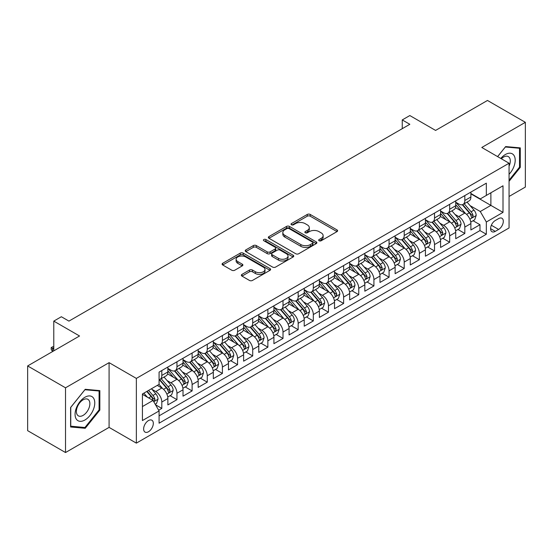 <?xml version="1.0" encoding="UTF-8"?>
<svg xmlns="http://www.w3.org/2000/svg" width="553" height="553" viewBox="0 0 553 553"><rect width="100%" height="100%" fill="white"/><g stroke="black" fill="none" stroke-linecap="round" stroke-linejoin="round"><path stroke-width="0.83" d="M319.116 240.749A1.472 0.85 0 0 0 321.196 240.749L336.998 231.624A2.101 1.217 0 0 0 337.613 230.767A2.101 1.217 0 0 0 336.998 229.91L310.233 214.453A2.101 1.217 0 0 0 307.254 214.453L291.459 223.578A1.472 0.85 0 0 0 291.023 224.179A1.472 0.85 0 0 0 291.459 224.781A1.472 0.85 0 0 0 293.539 224.781L295.585 223.599A6.733 3.885 0 0 1 305.097 223.599L307.33 224.884A6.733 3.885 0 0 1 309.3 227.636A6.733 3.885 0 0 1 307.33 230.38L305.284 231.562A1.472 0.85 0 0 0 304.855 232.163A1.472 0.85 0 0 0 305.284 232.765A1.472 0.85 0 0 0 307.364 232.765L309.41 231.583A6.733 3.885 0 0 1 318.929 231.583L321.162 232.868A6.733 3.885 0 0 1 323.132 235.619A6.733 3.885 0 0 1 321.162 238.364L319.116 239.546A1.472 0.85 0 0 0 318.687 240.147A1.472 0.85 0 0 0 319.116 240.749L319.116 239.546M148.474 431.762A6.857 3.961 120 0 0 152.953 425.72A6.857 3.961 120 0 0 151.902 420.225A6.857 3.961 120 0 0 148.474 420.563A6.857 3.961 120 0 0 143.994 426.605A6.857 3.961 120 0 0 145.052 432.1A6.857 3.961 120 0 0 148.474 431.762M241.972 274.385A2.101 1.217 0 0 0 241.357 275.242A2.101 1.217 0 0 0 241.972 276.099L249.479 280.44A2.101 1.217 0 0 0 252.458 280.44L270.002 270.306A2.101 1.217 0 0 0 270.617 269.449A2.101 1.217 0 0 0 270.002 268.592L243.237 253.136A2.101 1.217 0 0 0 240.258 253.136L222.714 263.263A2.101 1.217 0 0 0 222.099 264.127A2.101 1.217 0 0 0 222.714 264.984L231.783 270.223A2.101 1.217 0 0 0 234.755 270.223L242.269 265.882A2.101 1.217 0 0 0 242.885 265.025A2.101 1.217 0 0 0 242.269 264.168L237.769 261.569A5.627 3.249 0 0 1 236.124 259.274A5.627 3.249 0 0 1 239.594 256.274A5.627 3.249 0 0 1 245.726 256.979L263.346 267.147A5.627 3.249 0 0 1 264.998 269.449A5.627 3.249 0 0 1 261.521 272.449A5.627 3.249 0 0 1 255.389 271.744L252.458 270.051A2.101 1.217 0 0 0 249.479 270.051L241.972 274.385L241.972 276.099M509.064 196.467L525.35 187.059L525.35 122.331L487.476 100.459L435.584 130.425L409.828 115.549L402.252 119.925L409.828 124.301L68.938 321.113L61.362 316.738L53.786 321.113L53.786 350.851M65.524 387.805L65.524 452.541L109.086 427.386L109.086 362.657L65.524 387.805L27.65 365.941L79.542 335.982L53.786 321.113M109.086 362.657L136.356 378.404L509.064 163.225L509.064 227.954L136.356 443.133L136.356 378.404M525.35 122.331L481.794 147.478L509.064 163.225M295.731 253.737A2.101 1.217 0 0 0 298.703 253.737L316.254 243.603A2.101 1.217 0 0 0 316.869 242.746A2.101 1.217 0 0 0 316.254 241.889L289.482 226.433A2.101 1.217 0 0 0 286.509 226.433L268.965 236.566A2.101 1.217 0 0 0 268.343 237.424A2.101 1.217 0 0 0 268.965 238.281L295.731 253.737M264.417 241.067A1.472 0.85 0 0 1 265.917 241.274L265.917 239.525L293.131 255.237A2.101 1.217 0 0 1 293.747 256.094A2.101 1.217 0 0 1 293.131 256.958L275.581 267.085A2.101 1.217 0 0 1 272.608 267.085L245.836 251.629L245.836 249.915A2.101 1.217 0 0 0 245.221 250.772A2.101 1.217 0 0 0 245.836 251.629M245.836 249.915L253.35 245.58A2.101 1.217 0 0 1 256.322 245.58L267.175 251.843A2.101 1.217 0 0 0 270.154 251.843L275.131 248.968A2.101 1.217 0 0 0 275.747 248.11A2.101 1.217 0 0 0 275.131 247.253L263.829 240.728A1.472 0.85 0 0 1 263.401 240.126A1.472 0.85 0 0 1 264.306 239.338A1.472 0.85 0 0 1 265.917 239.525M65.524 452.541L27.65 430.669L27.65 365.941M158.663 410.222L161.808 408.404L155.524 404.775M151.944 389.326L155.752 391.524A8.572 4.949 60 0 1 161.808 402.024L167.87 398.526L167.87 404.907L176.96 399.66L170.068 395.678M167.096 380.582L170.898 382.78A8.572 4.949 60 0 1 176.96 393.273L183.022 389.775L183.022 396.162L192.112 390.916L185.22 386.934M182.248 371.837L186.05 374.028A8.572 4.949 60 0 1 192.112 384.529L198.168 381.031L198.168 387.411L207.264 382.164L200.366 378.183M197.4 363.086L201.202 365.284A8.572 4.949 60 0 1 207.264 375.777L213.32 372.28L213.32 378.667L222.41 373.42L215.518 369.439M212.546 354.342L216.354 356.54A8.572 4.949 60 0 1 222.41 367.033L228.472 363.535L228.472 369.922L237.562 364.669L230.67 360.694M227.698 345.59L231.5 347.789A8.572 4.949 60 0 1 237.562 358.289L243.624 354.784L243.624 361.171L252.714 355.925L245.822 351.943M242.85 336.846L246.652 339.044A8.572 4.949 60 0 1 252.714 349.537L258.776 346.04L258.776 352.427L267.866 347.18L260.968 343.199M258.002 328.102L261.804 330.293A8.572 4.949 60 0 1 267.866 340.793L273.922 337.295L273.922 343.676L283.012 338.429L276.12 334.447M273.147 319.351L276.956 321.549A8.572 4.949 60 0 1 283.012 332.042L289.074 328.544L289.074 334.931L298.164 329.685L291.272 325.703M288.3 310.606L292.108 312.798A8.572 4.949 60 0 1 298.164 323.298L304.226 319.8L304.226 326.187L313.316 320.934L306.424 316.959M303.452 301.855L307.254 304.053A8.572 4.949 60 0 1 313.316 314.553L319.378 311.049L319.378 317.436L328.468 312.189L321.576 308.208M318.604 293.111L322.406 295.309A8.572 4.949 60 0 1 328.468 305.802L334.53 302.304L334.53 308.692L343.62 303.445L336.722 299.463M333.756 284.366L337.558 286.558A8.572 4.949 60 0 1 343.62 297.058L349.676 293.56L349.676 299.94L358.766 294.694L351.874 290.712M348.902 275.615L352.71 277.813A8.572 4.949 60 0 1 358.766 288.307L364.828 284.809L364.828 291.196L373.918 285.949L367.026 281.968M364.054 266.871L367.856 269.062A8.572 4.949 60 0 1 373.918 279.562L379.98 276.065L379.98 282.452L389.07 277.198L382.178 273.223M379.206 258.12L383.008 260.318A8.572 4.949 60 0 1 389.07 270.818L395.132 267.313L395.132 273.7L404.222 268.454L397.324 264.472M394.358 249.375L398.16 251.574A8.572 4.949 60 0 1 404.222 262.067L410.278 258.569L410.278 264.956L419.368 259.703L412.476 255.728M409.503 240.624L413.312 242.822A8.572 4.949 60 0 1 419.368 253.322L425.43 249.825L425.43 256.205L434.52 250.958L427.628 246.977M424.656 231.88L428.464 234.078A8.572 4.949 60 0 1 434.52 244.571L440.582 241.073L440.582 247.461L449.672 242.214L442.78 238.232M439.808 223.136L443.61 225.327A8.572 4.949 60 0 1 449.672 235.827L455.734 232.329L455.734 238.709L464.824 233.463L464.824 227.076A8.572 4.949 -120 0 0 458.762 216.582L454.96 214.384M457.932 229.481L464.824 233.463M167.87 398.526A8.572 4.949 -120 0 0 161.808 388.026L157.266 385.4M183.022 389.775A8.572 4.949 -120 0 0 176.96 379.282L167.594 373.869M198.168 381.031A8.572 4.949 -120 0 0 192.112 370.531L182.739 365.125M213.32 372.28A8.572 4.949 -120 0 0 207.264 361.786L197.891 356.374M228.472 363.535A8.572 4.949 -120 0 0 222.41 353.035L213.043 347.63M243.624 354.784A8.572 4.949 -120 0 0 237.562 344.291L228.195 338.878M258.776 346.04A8.572 4.949 -120 0 0 252.714 335.547L243.341 330.134M273.922 337.295A8.572 4.949 -120 0 0 267.866 326.795L258.493 321.39M289.074 328.544A8.572 4.949 -120 0 0 283.012 318.051L273.645 312.639M304.226 319.8A8.572 4.949 -120 0 0 298.164 309.3L288.797 303.894M319.378 311.049A8.572 4.949 -120 0 0 313.316 300.555L303.95 295.143M334.53 302.304A8.572 4.949 -120 0 0 328.468 291.804L319.095 286.399M349.676 293.56A8.572 4.949 -120 0 0 343.62 283.06L334.247 277.654M364.828 284.809A8.572 4.949 -120 0 0 358.766 274.316L349.399 268.903M379.98 276.065A8.572 4.949 -120 0 0 373.918 265.564L364.551 260.159M395.132 267.313A8.572 4.949 -120 0 0 389.07 256.82L379.697 251.408M410.278 258.569A8.572 4.949 -120 0 0 404.222 248.069L394.849 242.663M425.43 249.825A8.572 4.949 -120 0 0 419.368 239.325L410.001 233.912M440.582 241.073A8.572 4.949 -120 0 0 434.52 230.58L425.153 225.168M455.734 232.329A8.572 4.949 -120 0 0 449.672 221.829L440.306 216.423M498.612 218.594L495.274 220.516A6.643 3.836 120 0 0 490.94 226.371A6.643 3.836 120 0 0 491.956 231.693A6.643 3.836 120 0 0 495.274 231.368L498.612 229.44A6.643 3.836 120 0 0 502.947 223.585A6.643 3.836 120 0 0 501.93 218.262A6.643 3.836 120 0 0 498.612 218.594M142.418 406.573L153.022 400.448L159.084 410.941L159.084 423.19L486.336 234.251L486.336 222.009L480.274 211.509L470.112 205.64M159.084 410.941L142.418 420.563L142.418 393.971L159.084 384.356L159.084 372.107L486.336 183.167L486.336 195.416L503.002 185.794L503.002 212.387L486.336 222.009M167.87 368.429L170.898 370.185A8.572 4.949 60 0 0 175.183 370.607L181.246 367.109A8.572 4.949 -120 0 0 183.022 363.183L183.022 358.289M183.022 359.685L186.05 361.434A8.572 4.949 60 0 0 190.336 361.862L196.398 358.358A8.572 4.949 -120 0 0 198.168 354.438L198.168 349.537M198.168 350.941L201.202 352.69A8.572 4.949 60 0 0 205.488 353.111L211.543 349.614A8.572 4.949 -120 0 0 213.32 345.687L213.32 340.793M213.32 342.189L216.354 343.938A8.572 4.949 60 0 0 220.64 344.367L226.695 340.869A8.572 4.949 -120 0 0 228.472 336.943L228.472 332.042M228.472 333.445L231.5 335.194A8.572 4.949 60 0 0 235.785 335.616L241.848 332.118A8.572 4.949 -120 0 0 243.624 328.199L243.624 323.298M243.624 324.694L246.652 326.443A8.572 4.949 60 0 0 250.938 326.871L257 323.374A8.572 4.949 -120 0 0 258.776 319.447L258.776 314.546M258.776 315.95L261.804 317.699A8.572 4.949 60 0 0 266.09 318.12L272.152 314.622A8.572 4.949 -120 0 0 273.922 310.703L273.922 305.802M273.922 307.205L276.956 308.954A8.572 4.949 60 0 0 281.242 309.376L287.297 305.878A8.572 4.949 -120 0 0 289.074 301.952L289.074 297.058M289.074 298.454L292.108 300.203A8.572 4.949 60 0 0 296.387 300.632L302.45 297.127A8.572 4.949 -120 0 0 304.226 293.208L304.226 288.307M304.226 289.71L307.254 291.459A8.572 4.949 60 0 0 311.539 291.88L317.602 288.383A8.572 4.949 -120 0 0 319.378 284.456L319.378 279.562M319.378 280.959L322.406 282.707A8.572 4.949 60 0 0 326.692 283.136L332.754 279.638A8.572 4.949 -120 0 0 334.53 275.712L334.53 270.811M334.53 272.214L337.558 273.963A8.572 4.949 60 0 0 341.844 274.385L347.906 270.887A8.572 4.949 -120 0 0 349.676 266.968L349.676 262.067M349.676 263.47L352.71 265.219A8.572 4.949 60 0 0 356.996 265.64L363.051 262.143A8.572 4.949 -120 0 0 364.828 258.216L364.828 253.322M364.828 254.719L367.856 256.468A8.572 4.949 60 0 0 372.141 256.896L378.204 253.392A8.572 4.949 -120 0 0 379.98 249.472L379.98 244.571M379.98 245.974L383.008 247.723A8.572 4.949 60 0 0 387.294 248.145L393.356 244.647A8.572 4.949 -120 0 0 395.132 240.721L395.132 235.827M395.132 237.223L398.16 238.972A8.572 4.949 60 0 0 402.446 239.401L408.508 235.903A8.572 4.949 -120 0 0 410.278 231.977L410.278 227.076M410.278 228.479L413.312 230.228A8.572 4.949 60 0 0 417.598 230.649L423.653 227.152A8.572 4.949 -120 0 0 425.43 223.232L425.43 218.331M425.43 219.728L428.464 221.483A8.572 4.949 60 0 0 432.743 221.905L438.805 218.407A8.572 4.949 -120 0 0 440.582 214.481L440.582 209.587M440.582 210.983L443.61 212.732A8.572 4.949 60 0 0 447.895 213.161L453.958 209.656A8.572 4.949 -120 0 0 455.734 205.737L455.734 200.836M159.084 415.842L479.976 230.58L479.976 224.718L470.886 229.965L470.886 223.578A8.572 4.949 -120 0 0 464.824 213.085L455.451 207.672M455.734 202.239L458.762 203.988A8.572 4.949 -120 0 0 463.048 204.41A8.572 4.949 -120 0 0 464.824 200.49L464.824 195.589M463.048 204.41L469.11 200.912A8.572 4.949 -120 0 0 470.886 196.986L470.886 192.091M161.808 370.531L161.808 375.432A8.572 4.949 60 0 1 160.031 379.351A8.572 4.949 60 0 1 159.084 379.697M160.031 379.351L166.094 375.853A8.572 4.949 -120 0 0 167.87 371.934L167.87 367.033M176.96 361.786L176.96 366.68A8.572 4.949 60 0 1 175.183 370.607M192.112 353.035L192.112 357.936A8.572 4.949 60 0 1 190.336 361.862M207.264 344.291L207.264 349.192A8.572 4.949 60 0 1 205.488 353.111M222.41 335.54L222.41 340.441A8.572 4.949 60 0 1 220.64 344.367M237.562 326.795L237.562 331.696A8.572 4.949 60 0 1 235.785 335.616M252.714 318.051L252.714 322.945A8.572 4.949 60 0 1 250.938 326.871M267.866 309.3L267.866 314.201A8.572 4.949 60 0 1 266.09 318.12M283.012 300.555L283.012 305.45A8.572 4.949 60 0 1 281.242 309.376M298.164 291.804L298.164 296.705A8.572 4.949 60 0 1 296.387 300.632M313.316 283.06L313.316 287.961A8.572 4.949 60 0 1 311.539 291.88M328.468 274.316L328.468 279.21A8.572 4.949 60 0 1 326.692 283.136M343.62 265.564L343.62 270.465A8.572 4.949 60 0 1 341.844 274.385M358.766 256.82L358.766 261.714A8.572 4.949 60 0 1 356.996 265.64M373.918 248.069L373.918 252.97A8.572 4.949 60 0 1 372.141 256.896M389.07 239.325L389.07 244.226A8.572 4.949 60 0 1 387.294 248.145M404.222 230.58L404.222 235.474A8.572 4.949 60 0 1 402.446 239.401M419.368 221.829L419.368 226.73A8.572 4.949 60 0 1 417.598 230.649M434.52 213.085L434.52 217.979A8.572 4.949 60 0 1 432.743 221.905M449.672 204.334L449.672 209.234A8.572 4.949 60 0 1 447.895 213.161M449.672 235.827L449.672 242.214M434.52 244.571L434.52 250.958M419.368 253.322L419.368 259.703M404.222 262.067L404.222 268.454M389.07 270.818L389.07 277.198M373.918 279.562L373.918 285.949M358.766 288.307L358.766 294.694M343.62 297.058L343.62 303.445M328.468 305.802L328.468 312.189M313.316 314.553L313.316 320.934M298.164 323.298L298.164 329.685M283.012 332.042L283.012 338.429M267.866 340.793L267.866 347.18M252.714 349.537L252.714 355.925M237.562 358.289L237.562 364.669M222.41 367.033L222.41 373.42M207.264 375.777L207.264 382.164M192.112 384.529L192.112 390.916M176.96 393.273L176.96 399.66M161.808 402.024L161.808 408.404M153.022 400.448L142.418 394.324M480.274 211.509L490.884 205.384L490.884 192.79L503.002 185.794M470.886 193.84L503.002 212.387M470.886 193.488L480.274 198.914L486.336 195.416M109.086 427.386L136.356 443.133M402.252 119.925L402.252 128.669M473.078 220.737L479.976 224.718M479.976 230.58L486.336 234.251M509.064 181.322L520.276 167.372L520.276 147.879L505.656 146.573L497.589 156.603M70.604 426.992L85.224 428.292L99.844 410.105L99.844 390.612L85.224 389.305L70.604 407.492L70.604 426.992M519.516 166.937L520.276 167.372M99.084 409.669L99.844 410.105M83.676 427.4L85.224 428.292M319.703 240.956L321.162 240.113A6.733 3.885 0 0 0 323.132 237.368L323.132 235.619M309.3 227.636L309.3 229.384A6.733 3.885 0 0 1 307.33 232.129L305.871 232.972M336.998 229.91L336.998 231.624L310.233 216.202A2.101 1.217 0 0 0 307.254 216.202L292.046 224.988M316.226 243.617L289.482 228.182A2.101 1.217 0 0 0 286.509 228.182L268.993 238.295M312.535 243.348A1.472 0.85 0 0 0 312.963 242.746A1.472 0.85 0 0 0 312.535 242.145L289.039 228.576A1.472 0.85 0 0 0 286.959 228.576L284.802 229.827A6.733 3.885 0 0 0 282.832 232.571A6.733 3.885 0 0 0 284.802 235.315L300.86 244.592A6.733 3.885 0 0 0 310.378 244.592L312.535 243.348L312.535 245.097A1.472 0.85 0 0 0 312.963 244.495L312.963 242.746M282.832 232.571L282.832 234.32A6.733 3.885 0 0 0 284.802 237.071L284.802 235.315M312.535 245.097L310.378 246.341A6.733 3.885 0 0 1 300.86 246.341L284.802 237.071M245.864 251.65L253.35 247.329L253.35 245.58M275.747 248.11L275.747 249.859A2.101 1.217 0 0 1 275.131 250.716L270.154 253.599A2.101 1.217 0 0 1 267.175 253.599L256.322 247.329A2.101 1.217 0 0 0 253.35 247.329M265.917 241.274L293.097 256.972M278.442 258.348A5.627 3.249 0 0 0 284.574 259.053A5.627 3.249 0 0 0 288.044 256.053A5.627 3.249 0 0 0 286.399 253.758L280.191 250.17A2.101 1.217 0 0 0 277.219 250.17L272.235 253.046A2.101 1.217 0 0 0 271.62 253.91A2.101 1.217 0 0 0 272.235 254.767L278.442 258.348L278.442 260.097A5.627 3.249 0 0 0 284.574 260.802A5.627 3.249 0 0 0 288.044 257.802L288.044 256.053M271.62 253.91L271.62 255.659A2.101 1.217 0 0 0 272.235 256.516L272.235 254.767M278.442 260.097L272.235 256.516M264.998 269.449L264.998 271.198A5.627 3.249 0 0 1 261.521 274.198A5.627 3.249 0 0 1 255.389 273.493L252.458 271.8A2.101 1.217 0 0 0 249.479 271.8L242 276.12M236.124 259.274L236.124 261.023A5.627 3.249 0 0 0 237.769 263.318L237.769 261.569M242.242 265.903L237.769 263.318M269.975 270.32L243.237 254.885A2.101 1.217 0 0 0 240.258 254.885L222.741 264.998M470.755 222.078L474.668 219.818L476.188 215.442A5.675 3.277 -120 0 0 473.976 210.112L467.05 202.101M465.667 213.638L457.455 204.133A16.39 9.463 -120 0 0 455.734 202.329M461.161 210.97L456.571 205.654A13.604 7.853 -120 0 0 455.734 204.741M462.273 204.721L469.276 212.822A5.675 3.277 60 0 1 471.301 216.735L471.716 217.412L472.483 217.301L473.119 215.684A5.675 3.277 -120 0 0 471.094 211.778L464.174 203.76M462.688 204.589L470.209 213.299A2.889 1.673 60 0 1 470.942 214.426L473.119 215.684M509.064 174.285A13.929 8.039 120 0 0 515.016 158.13A13.929 8.039 120 0 0 505.352 154.522A13.929 8.039 120 0 0 500.79 158.448M509.064 166.17A9.532 5.502 120 0 0 508.325 156.603A9.532 5.502 120 0 0 503.555 157.073A9.532 5.502 120 0 0 501.35 158.773M497.624 156.617L505.352 147.001L519.516 148.266L519.516 167.158L509.064 180.16M518.576 147.727L519.516 148.266M93.45 409.386A13.929 8.039 120 0 0 89.842 395.934A13.929 8.039 120 0 0 76.39 407.865A13.929 8.039 120 0 0 79.998 421.317A13.929 8.039 120 0 0 93.45 409.386M88.964 408.114A9.532 5.502 120 0 0 87.892 399.335A9.532 5.502 120 0 0 77.289 407.07A9.532 5.502 120 0 0 78.36 415.849A9.532 5.502 120 0 0 88.964 408.114M70.756 426.245L70.756 407.361L84.92 389.741L99.084 391.006L99.084 409.891L84.92 427.51L70.604 426.163M98.144 390.459L99.084 391.006M455.603 230.829L459.522 228.569L461.036 224.193A5.675 3.277 -120 0 0 458.824 218.864L451.905 210.845M450.515 222.382L442.303 212.877A16.39 9.463 -120 0 0 440.582 211.08M446.015 219.714L441.418 214.398A13.604 7.853 -120 0 0 440.582 213.486M447.128 213.465L454.124 221.573A5.675 3.277 60 0 1 456.149 225.486L456.564 226.156L457.331 226.046L457.967 224.435A5.675 3.277 -120 0 0 455.942 220.523L449.022 212.511M447.536 213.334L455.064 222.043A2.889 1.673 60 0 1 455.79 223.177L457.967 224.435M440.458 239.573L444.37 237.313L445.884 232.937A5.675 3.277 -120 0 0 443.672 227.608L436.752 219.596M435.363 231.133L427.151 221.629A16.39 9.463 -120 0 0 425.43 219.824M430.863 228.465L426.266 223.149A13.604 7.853 -120 0 0 425.43 222.237M431.976 222.216L438.978 230.318A5.675 3.277 60 0 1 441.004 234.23L441.412 234.901L442.179 234.797L442.822 233.179A5.675 3.277 -120 0 0 440.796 229.267L433.87 221.255M432.384 222.078L439.911 230.788A2.889 1.673 60 0 1 440.637 231.921L442.822 233.179M425.305 248.318L429.218 246.057L430.732 241.689A5.675 3.277 -120 0 0 428.52 236.352L421.6 228.341M420.211 239.878L412.006 230.373A16.39 9.463 -120 0 0 410.278 228.569M415.711 237.209L411.121 231.894A13.604 7.853 -120 0 0 410.278 230.981M416.824 230.96L423.826 239.069A5.675 3.277 60 0 1 425.851 242.974L426.266 243.652L427.034 243.541L427.669 241.931A5.675 3.277 -120 0 0 425.644 238.018L418.725 230M417.239 230.829L424.759 239.539A2.889 1.673 60 0 1 425.485 240.673L427.669 241.931M410.153 257.069L414.066 254.809L415.58 250.433A5.675 3.277 -120 0 0 413.374 245.103L406.448 237.085M405.066 248.629L396.854 239.124A16.39 9.463 -120 0 0 395.132 237.32M400.559 245.961L395.969 240.645A13.604 7.853 -120 0 0 395.132 239.726M401.672 239.705L408.674 247.813A5.675 3.277 60 0 1 410.699 251.726L411.114 252.396L411.881 252.292L412.517 250.675A5.675 3.277 -120 0 0 410.492 246.762L403.572 238.751M402.086 239.573L409.607 248.283A2.889 1.673 60 0 1 410.34 249.417L412.517 250.675M395.001 265.813L398.92 263.553L400.434 259.177A5.675 3.277 -120 0 0 398.222 253.848L391.296 245.836M389.913 257.373L381.701 247.868A16.39 9.463 -120 0 0 379.98 246.064M385.406 254.705L380.817 249.389A13.604 7.853 -120 0 0 379.98 248.477M386.519 248.456L393.522 256.557A5.675 3.277 60 0 1 395.547 260.47L395.962 261.147L396.729 261.037L397.365 259.419A5.675 3.277 -120 0 0 395.34 255.514L388.42 247.495M386.934 248.325L394.455 257.034A2.889 1.673 60 0 1 395.188 258.161L397.365 259.419M379.849 274.565L383.768 272.304L385.282 267.929A5.675 3.277 -120 0 0 383.07 262.599L376.151 254.58M374.761 266.117L366.549 256.613A16.39 9.463 -120 0 0 364.828 254.815M370.261 263.456L365.664 258.133A13.604 7.853 -120 0 0 364.828 257.221M371.374 257.2L378.376 265.309A5.675 3.277 60 0 1 380.395 269.221L380.81 269.892L381.577 269.781L382.213 268.17A5.675 3.277 -120 0 0 380.194 264.258L373.268 256.246M371.782 257.069L379.31 265.779A2.889 1.673 60 0 1 380.035 266.912L382.213 268.17M364.704 283.309L368.616 281.048L370.13 276.673A5.675 3.277 -120 0 0 367.918 271.343L360.998 263.332M359.609 274.869L351.404 265.364A16.39 9.463 -120 0 0 349.676 263.56M355.109 272.2L350.519 266.885A13.604 7.853 -120 0 0 349.676 265.972M356.222 265.952L363.224 274.053A5.675 3.277 60 0 1 365.25 277.965L365.657 278.643L366.425 278.532L367.068 276.915A5.675 3.277 -120 0 0 365.042 273.002L358.116 264.991M356.63 265.813L364.157 274.53A2.889 1.673 60 0 1 364.883 275.657L367.068 276.915M349.551 292.053L353.464 289.793L354.978 285.424A5.675 3.277 -120 0 0 352.766 280.088L345.846 272.076M344.457 283.613L336.252 274.108A16.39 9.463 -120 0 0 334.53 272.304M339.957 280.945L335.367 275.629A13.604 7.853 -120 0 0 334.53 274.717M341.07 274.696L348.072 282.804A5.675 3.277 60 0 1 350.097 286.717L350.512 287.387L351.279 287.277L351.915 285.666A5.675 3.277 -120 0 0 349.89 281.754L342.971 273.735M341.484 274.565L349.005 283.274A2.889 1.673 60 0 1 349.738 284.408L351.915 285.666M334.399 300.804L338.312 298.544L339.832 294.168A5.675 3.277 -120 0 0 337.62 288.839L330.694 280.82M329.312 292.364L321.099 282.86A16.39 9.463 -120 0 0 319.378 281.055M324.805 289.696L320.215 284.38A13.604 7.853 -120 0 0 319.378 283.461M325.917 283.44L332.92 291.549A5.675 3.277 60 0 1 334.945 295.461L335.36 296.132L336.127 296.028L336.763 294.41A5.675 3.277 -120 0 0 334.738 290.498L327.818 282.486M326.332 283.309L333.853 292.019A2.889 1.673 60 0 1 334.586 293.152L336.763 294.41M319.247 309.549L323.166 307.288L324.68 302.92A5.675 3.277 -120 0 0 322.468 297.583L315.542 289.572M314.159 301.109L305.947 291.604A16.39 9.463 -120 0 0 304.226 289.8M309.659 298.44L305.062 293.125A13.604 7.853 -120 0 0 304.226 292.212M310.772 292.191L317.768 300.3A5.675 3.277 60 0 1 319.793 304.205L320.208 304.883L320.975 304.772L321.611 303.162A5.675 3.277 -120 0 0 319.586 299.249L312.666 291.231M311.18 292.06L318.701 300.77A2.889 1.673 60 0 1 319.434 301.897L321.611 303.162M304.102 318.3L308.014 316.04L309.528 311.664A5.675 3.277 -120 0 0 307.316 306.334L300.397 298.316M299.007 309.853L290.795 300.348A16.39 9.463 -120 0 0 289.074 298.551M294.507 307.192L289.91 301.869A13.604 7.853 -120 0 0 289.074 300.956M295.62 300.936L302.622 309.044A5.675 3.277 60 0 1 304.648 312.957L305.056 313.627L305.823 313.523L306.466 311.906A5.675 3.277 -120 0 0 304.44 307.993L297.514 299.982M296.028 300.804L303.556 309.514A2.889 1.673 60 0 1 304.281 310.648L306.466 311.906M288.949 327.044L292.862 324.784L294.376 320.408A5.675 3.277 -120 0 0 292.164 315.079L285.244 307.067M283.855 318.604L275.65 309.099A16.39 9.463 -120 0 0 273.922 307.295M279.355 315.936L274.765 310.62A13.604 7.853 -120 0 0 273.922 309.708M280.468 309.687L287.47 317.788A5.675 3.277 60 0 1 289.495 321.701L289.91 322.378L290.671 322.268L291.313 320.65A5.675 3.277 -120 0 0 289.288 316.745L282.362 308.726M280.883 309.549L288.403 318.265A2.889 1.673 60 0 1 289.129 319.392L291.313 320.65M273.797 335.795L277.71 333.535L279.224 329.159A5.675 3.277 -120 0 0 277.018 323.83L270.092 315.811M268.703 327.348L260.498 317.844A16.39 9.463 -120 0 0 258.776 316.046M264.203 324.68L259.613 319.364A13.604 7.853 -120 0 0 258.776 318.452M265.316 318.431L272.318 326.54A5.675 3.277 60 0 1 274.343 330.452L274.758 331.123L275.525 331.012L276.161 329.401A5.675 3.277 -120 0 0 274.136 325.489L267.217 317.47M265.73 318.3L273.251 327.01A2.889 1.673 60 0 1 273.984 328.143L276.161 329.401M258.645 344.54L262.564 342.279L264.078 337.904A5.675 3.277 -120 0 0 261.866 332.574L254.94 324.556M253.557 336.1L245.345 326.595A16.39 9.463 -120 0 0 243.624 324.791M249.05 333.431L244.461 328.116A13.604 7.853 -120 0 0 243.624 327.203M250.163 327.176L257.166 335.284A5.675 3.277 60 0 1 259.191 339.196L259.606 339.867L260.373 339.763L261.009 338.146A5.675 3.277 -120 0 0 258.984 334.233L252.064 326.222M250.578 327.044L258.099 335.754A2.889 1.673 60 0 1 258.832 336.888L261.009 338.146M243.493 353.284L247.412 351.024L248.926 346.655A5.675 3.277 -120 0 0 246.714 341.319L239.795 333.307M238.405 344.844L230.193 335.339A16.39 9.463 -120 0 0 228.472 333.535M233.905 342.176L229.308 336.86A13.604 7.853 -120 0 0 228.472 335.947M235.018 335.927L242.02 344.035A5.675 3.277 60 0 1 244.039 347.941L244.454 348.618L245.221 348.508L245.857 346.897A5.675 3.277 -120 0 0 243.838 342.984L236.912 334.966M235.426 335.795L242.954 344.505A2.889 1.673 60 0 1 243.679 345.639L245.857 346.897M228.348 362.035L232.26 359.775L233.774 355.399A5.675 3.277 -120 0 0 231.562 350.07L224.642 342.051M223.253 353.595L215.048 344.084A16.39 9.463 -120 0 0 213.32 342.286M218.753 350.927L214.163 345.611A13.604 7.853 -120 0 0 213.32 344.692M219.866 344.671L226.868 352.779A5.675 3.277 60 0 1 228.894 356.692L229.301 357.362L230.069 357.259L230.712 355.641A5.675 3.277 -120 0 0 228.686 351.729L221.76 343.717M220.274 344.54L227.801 353.249A2.889 1.673 60 0 1 228.527 354.383L230.712 355.641M213.195 370.78L217.108 368.519L218.622 364.144A5.675 3.277 -120 0 0 216.41 358.814L209.49 350.802M208.101 362.339L199.896 352.835A16.39 9.463 -120 0 0 198.168 351.031M203.601 359.671L199.011 354.355A13.604 7.853 -120 0 0 198.168 353.443M204.714 353.422L211.716 361.524A5.675 3.277 60 0 1 213.741 365.436L214.156 366.114L214.923 366.003L215.559 364.386A5.675 3.277 -120 0 0 213.534 360.48L206.615 352.461M205.128 353.291L212.649 362.001A2.889 1.673 60 0 1 213.375 363.127L215.559 364.386M198.043 379.531L201.956 377.27L203.476 372.895A5.675 3.277 -120 0 0 201.264 367.565L194.338 359.547M192.956 371.084L184.743 361.579A16.39 9.463 -120 0 0 183.022 359.782M188.449 368.416L183.859 363.1A13.604 7.853 -120 0 0 183.022 362.187M189.561 362.167L196.564 370.275A5.675 3.277 60 0 1 198.589 374.187L199.004 374.858L199.771 374.747L200.407 373.137A5.675 3.277 -120 0 0 198.382 369.224L191.462 361.213M189.976 362.035L197.497 370.745A2.889 1.673 60 0 1 198.23 371.879L200.407 373.137M182.891 388.275L186.81 386.015L188.324 381.639A5.675 3.277 -120 0 0 186.112 376.31L179.186 368.298M177.803 379.835L169.591 370.33A16.39 9.463 -120 0 0 167.87 368.526M173.296 377.167L168.706 371.851A13.604 7.853 -120 0 0 167.87 370.939M174.416 370.918L181.412 379.019A5.675 3.277 60 0 1 183.437 382.932L183.852 383.602L184.619 383.499L185.255 381.881A5.675 3.277 -120 0 0 183.23 377.969L176.31 369.957M174.824 370.78L182.345 379.489A2.889 1.673 60 0 1 183.078 380.623L185.255 381.881M167.746 397.019L171.658 394.759L173.172 390.39A5.675 3.277 -120 0 0 170.96 385.054L164.041 377.042M162.651 388.579L159.029 384.383M158.151 385.911L157.557 385.234M159.264 379.662L166.266 387.771A5.675 3.277 60 0 1 168.292 391.683L168.7 392.354L169.467 392.243L170.11 390.632A5.675 3.277 -120 0 0 168.084 386.72L161.158 378.701M159.672 379.531L167.2 388.241A2.889 1.673 60 0 1 167.925 389.374L170.11 390.632M155.22 404.25L156.506 403.51L158.02 399.135A5.675 3.277 -120 0 0 155.808 393.805L151.453 388.759M147.381 397.192L143.877 393.135M142.999 394.662L142.418 393.985M146.752 391.469L151.114 396.515A5.675 3.277 60 0 1 153.14 400.427L153.547 401.098L154.315 400.994L154.958 399.377A5.675 3.277 -120 0 0 152.932 395.464L148.57 390.418M147.105 391.268L152.047 396.985A2.889 1.673 60 0 1 152.773 398.119L154.958 399.377M53.786 347.699L52.57 348.404L53.786 349.102M51.208 347.616L52.57 348.404L52.57 351.549L51.208 349.365L51.208 347.616L52.722 346.738L53.786 346.779M155.752 391.524L161.808 388.026M170.898 382.78L176.96 379.282M186.05 374.028L192.112 370.531M201.202 365.284L207.264 361.786M216.354 356.54L222.41 353.035M231.5 347.789L237.562 344.291M246.652 339.044L252.714 335.547M261.804 330.293L267.866 326.795M276.956 321.549L283.012 318.051M292.108 312.798L298.164 309.3M307.254 304.053L313.316 300.555M322.406 295.309L328.468 291.804M337.558 286.558L343.62 283.06M352.71 277.813L358.766 274.316M367.856 269.062L373.918 265.564M383.008 260.318L389.07 256.82M398.16 251.574L404.222 248.069M413.312 242.822L419.368 239.325M428.464 234.078L434.52 230.58M443.61 225.327L449.672 221.829M458.762 216.582L464.824 213.085M464.824 200.49L470.886 196.986M161.808 375.432L167.87 371.934M176.96 366.68L183.022 363.183M192.112 357.936L198.168 354.438M207.264 349.192L213.32 345.687M222.41 340.441L228.472 336.943M237.562 331.696L243.624 328.199M252.714 322.945L258.776 319.447M267.866 314.201L273.922 310.703M283.012 305.45L289.074 301.952M298.164 296.705L304.226 293.208M313.316 287.961L319.378 284.456M328.468 279.21L334.53 275.712M343.62 270.465L349.676 266.968M358.766 261.714L364.828 258.216M373.918 252.97L379.98 249.472M389.07 244.226L395.132 240.721M404.222 235.474L410.278 231.977M419.368 226.73L425.43 223.232M434.52 217.979L440.582 214.481M449.672 209.234L455.734 205.737M464.824 227.076L470.886 223.578M491.34 225.244L498.612 229.44M490.58 228.652L495.274 231.368M321.162 240.113L321.162 238.364M305.284 232.765L305.284 231.562M307.33 232.129L307.33 230.38M291.459 224.781L291.459 223.578M307.254 216.202L307.254 214.453M310.233 216.202L310.233 214.453M268.965 238.281L268.965 236.566M286.509 228.182L286.509 226.433M289.482 228.182L289.482 226.433M316.254 243.603L316.254 241.889M300.86 246.341L300.86 244.592M310.378 246.341L310.378 244.592M256.322 247.329L256.322 245.58M267.175 253.599L267.175 251.843M270.154 253.599L270.154 251.843M275.131 250.716L275.131 248.968M293.131 256.958L293.131 255.237M249.479 271.8L249.479 270.051M252.458 271.8L252.458 270.051M255.389 273.493L255.389 271.744M242.269 265.882L242.269 264.168M222.714 264.984L222.714 263.263M240.258 254.885L240.258 253.136M243.237 254.885L243.237 253.136M270.002 270.306L270.002 268.592M469.891 219.168L476.147 215.552M457.455 204.133L458.237 203.684M471.094 211.778L473.976 210.112M466.573 214.391L469.276 212.822M454.739 227.912L460.995 224.304M442.303 212.877L443.084 212.428M455.942 220.523L458.824 218.864M451.421 223.136L454.124 221.573M439.587 236.663L445.849 233.048M427.151 221.629L427.932 221.179M440.796 229.267L443.672 227.608M436.269 231.88L438.978 230.318M424.441 245.408L430.697 241.792M412.006 230.373L412.787 229.924M425.644 238.018L428.52 236.352M421.116 240.631L423.826 239.069M409.289 254.159L415.545 250.544M396.854 239.124L397.635 238.668M410.492 246.762L413.374 245.103M405.964 249.375L408.674 247.813M394.137 262.903L400.393 259.288M381.701 247.868L382.482 247.419M395.34 255.514L398.222 253.848M390.819 258.127L393.522 256.557M378.985 271.647L385.247 268.039M366.549 256.613L367.33 256.163M380.194 264.258L383.07 262.599M375.667 266.871L378.376 265.309M363.833 280.399L370.095 276.783M351.404 265.364L352.178 264.915M365.042 273.002L367.918 271.343M360.515 275.615L363.224 274.053M348.687 289.143L354.943 285.535M336.252 274.108L337.033 273.659M349.89 281.754L352.766 280.088M345.362 284.366L348.072 282.804M333.535 297.894L339.791 294.279M321.099 282.86L321.881 282.403M334.738 290.498L337.62 288.839M330.21 293.111L332.92 291.549M318.383 306.639L324.639 303.023M305.947 291.604L306.728 291.154M319.586 299.249L322.468 297.583M315.065 301.862L317.768 300.3M303.231 315.383L309.493 311.774M290.795 300.348L291.576 299.899M304.44 307.993L307.316 306.334M299.913 310.606L302.622 309.044M288.078 324.134L294.341 320.519M275.65 309.099L276.431 308.65M289.288 316.745L292.164 315.079M284.76 319.358L287.47 317.788M272.933 332.878L279.189 329.27M260.498 317.844L261.279 317.394M274.136 325.489L277.018 323.83M269.608 328.102L272.318 326.54M257.781 341.63L264.037 338.014M245.345 326.595L246.126 326.139M258.984 334.233L261.866 332.574M254.463 336.846L257.166 335.284M242.629 350.374L248.885 346.759M230.193 335.339L230.974 334.89M243.838 342.984L246.714 341.319M239.311 345.597L242.02 344.035M227.477 359.125L233.739 355.51M215.048 344.084L215.822 343.634M228.686 351.729L231.562 350.07M224.159 354.342L226.868 352.779M212.331 367.869L218.587 364.254M199.896 352.835L200.677 352.385M213.534 360.48L216.41 358.814M209.006 363.093L211.716 361.524M197.179 376.614L203.435 373.005M184.743 361.579L185.525 361.13M198.382 369.224L201.264 367.565M193.854 371.837L196.564 370.275M182.027 385.365L188.283 381.75M169.591 370.33L170.372 369.881M183.23 377.969L186.112 376.31M178.709 380.582L181.412 379.019M166.875 394.109L173.137 390.501M168.084 386.72L170.96 385.054M163.557 389.333L166.266 387.771M153.741 401.692L157.985 399.245M152.932 395.464L155.808 393.805M148.66 397.932L151.114 396.515"/></g></svg>

